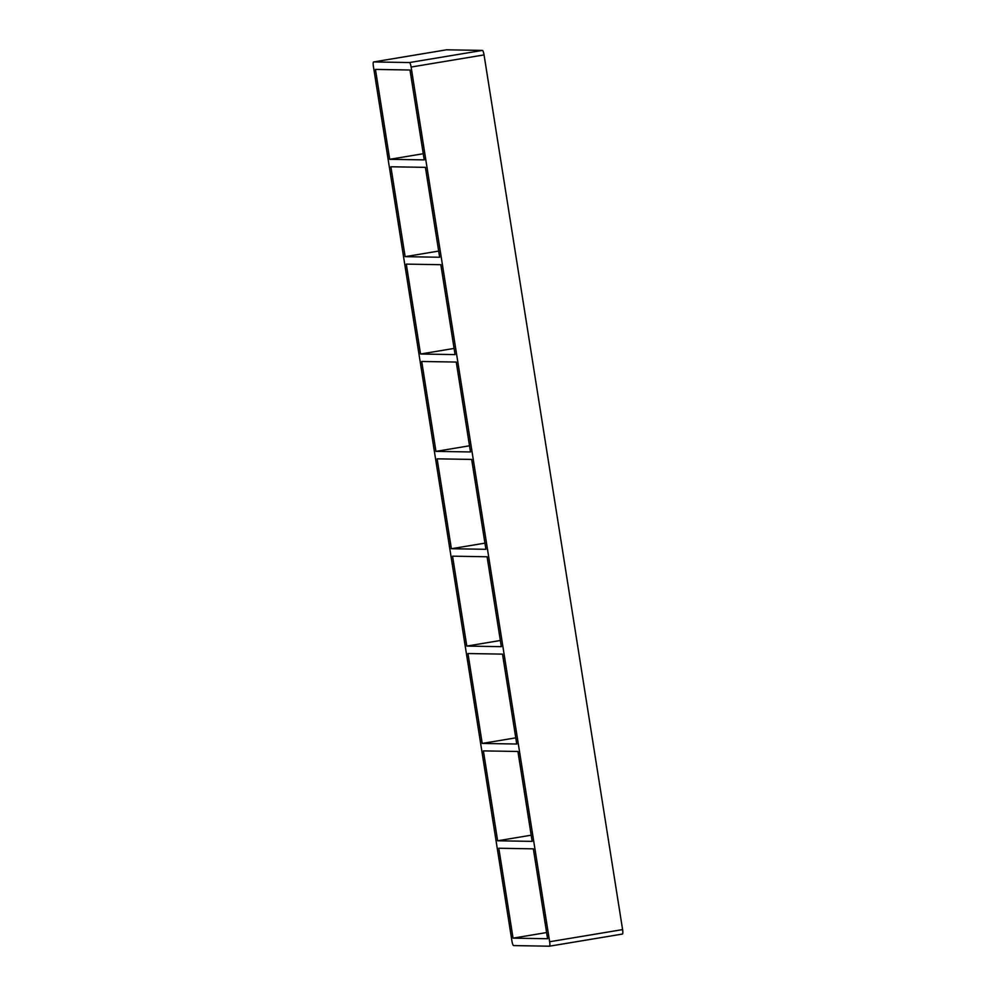 <?xml version="1.0" encoding="UTF-8"?>
<svg xmlns="http://www.w3.org/2000/svg" width="996" height="996" viewBox="0 0 996 996"><rect width="100%" height="100%" fill="white"/><g stroke="black" fill="none" stroke-linecap="round" stroke-linejoin="round"><path stroke-width="1.49" d="M497.639 840.786L532.163 841.371L517.932 751.482L483.396 750.897L497.639 840.786L531.192 835.196M513.052 938.145L547.588 938.73L533.346 848.841L498.809 848.243L513.052 938.145L546.605 932.555M482.213 743.427L516.75 744.024L502.507 654.123L467.971 653.538L482.213 743.427L515.766 737.849M466.8 646.08L501.324 646.665L487.094 556.776L452.558 556.179L466.8 646.08L500.353 640.49M451.375 548.721L485.911 549.306L471.668 459.417L437.132 458.832L451.375 548.721L484.928 543.144M435.962 451.375L470.486 451.96L456.255 362.058L421.719 361.473L435.962 451.375L469.514 445.785M420.536 354.016L455.072 354.601L440.83 264.712L406.293 264.114L420.536 354.016L454.089 348.426M405.123 256.657L439.647 257.254L425.417 167.353L390.88 166.768L405.123 256.657L438.676 251.079M389.697 159.31L424.234 159.895L409.991 70.006L375.455 69.409L389.697 159.31L423.25 153.72M513.6 945.59L549.406 946.2A4.532 0.934 -99.4 0 0 549.443 946.2A4.532 0.934 -99.4 0 0 549.643 941.743L411.111 67.043A4.532 0.934 -99.4 0 0 409.443 62.549L373.649 61.939A4.532 0.934 -99.4 0 0 373.612 61.939A4.532 0.934 -99.4 0 0 373.4 66.396L511.944 941.096A4.532 0.934 -99.4 0 0 513.6 945.59M446.532 49.812A4.532 0.934 80.6 0 1 446.557 49.8L482.4 50.41A4.532 0.934 80.6 0 1 484.056 54.905L622.6 929.604A4.532 0.934 80.6 0 1 622.388 934.061A4.532 0.934 80.6 0 1 622.351 934.061L549.468 946.188M446.557 49.8A4.532 0.934 80.6 0 1 446.594 49.8L373.649 61.939L446.557 49.8M549.643 941.743L622.6 929.604M411.111 67.043L484.056 54.905M409.443 62.549L482.4 50.41M549.443 946.2L622.388 934.061"/></g></svg>
